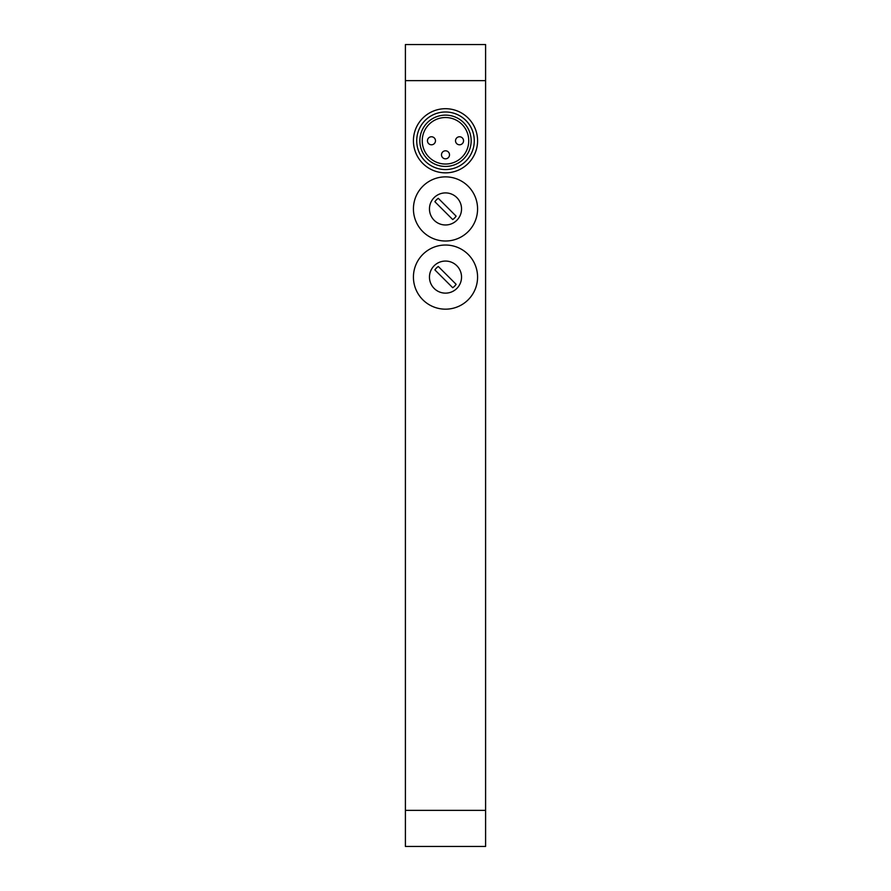 <?xml version="1.0" encoding="UTF-8"?>
<svg xmlns="http://www.w3.org/2000/svg" width="891" height="891" viewBox="0 0 891 891"><rect width="100%" height="100%" fill="white"/><g stroke="black" fill="none" stroke-linecap="round" stroke-linejoin="round"><path stroke-width="1.34" d="M405.405 810.365L405.405 846.45L485.595 846.45L485.595 810.365L405.405 810.365L405.405 80.636L485.595 80.636L485.595 810.365M485.595 80.636L485.595 44.55L405.405 44.55L405.405 80.636M477.576 208.94A32.076 32.076 0 0 0 429.462 181.163A32.076 32.076 0 0 0 429.462 236.716A32.076 32.076 0 0 0 477.576 208.94M477.576 277.101A32.076 32.076 0 0 0 429.462 249.324A32.076 32.076 0 0 0 429.462 304.878A32.076 32.076 0 0 0 477.576 277.101M461.538 208.94A16.038 16.038 0 0 1 437.481 222.828A16.038 16.038 0 0 1 437.481 195.051A16.038 16.038 0 0 1 461.538 208.94M461.538 277.101A16.038 16.038 0 0 1 437.481 290.989A16.038 16.038 0 0 1 437.481 263.213A16.038 16.038 0 0 1 461.538 277.101M413.424 140.778A32.076 32.076 0 0 1 445.5 108.702A32.076 32.076 0 0 1 477.576 140.778A32.076 32.076 0 0 1 445.5 172.854A32.076 32.076 0 0 1 413.424 140.778M434.886 201.734A12.83 12.83 0 0 1 438.294 198.325L456.114 216.145A12.83 12.83 0 0 1 452.706 219.554L434.886 201.734M434.886 269.895A12.83 12.83 0 0 1 438.294 266.487L456.114 284.307A12.83 12.83 0 0 1 452.706 287.715L434.886 269.895M474.279 140.778A28.779 28.779 0 0 0 431.11 115.852A28.779 28.779 0 0 0 431.11 165.704A28.779 28.779 0 0 0 474.279 140.778M471.161 140.778A25.661 25.661 0 0 1 432.67 162.997A25.661 25.661 0 0 1 432.67 118.559A25.661 25.661 0 0 1 471.161 140.778M422.245 140.778A23.255 23.255 0 0 0 457.128 160.915A23.255 23.255 0 0 0 457.128 120.641A23.255 23.255 0 0 0 422.245 140.778M427.457 140.778A4.01 4.01 0 0 1 431.467 136.768A4.01 4.01 0 0 1 435.476 140.778A4.01 4.01 0 0 1 431.467 144.787A4.01 4.01 0 0 1 427.457 140.778A4.01 4.01 0 0 1 431.467 136.768A4.01 4.01 0 0 1 435.476 140.778A4.01 4.01 0 0 1 431.467 144.787A4.01 4.01 0 0 1 427.457 140.778M445.5 150.802A4.01 4.01 0 0 1 449.51 154.811A4.01 4.01 0 0 1 445.5 158.821A4.01 4.01 0 0 1 441.49 154.811A4.01 4.01 0 0 1 445.5 150.802A4.01 4.01 0 0 1 449.51 154.811A4.01 4.01 0 0 1 445.5 158.821A4.01 4.01 0 0 1 441.49 154.811A4.01 4.01 0 0 1 445.5 150.802M455.524 140.778A4.01 4.01 0 0 1 459.533 136.768A4.01 4.01 0 0 1 463.543 140.778A4.01 4.01 0 0 1 459.533 144.787A4.01 4.01 0 0 1 455.524 140.778A4.01 4.01 0 0 1 459.533 136.768A4.01 4.01 0 0 1 463.543 140.778A4.01 4.01 0 0 1 459.533 144.787A4.01 4.01 0 0 1 455.524 140.778"/></g></svg>
